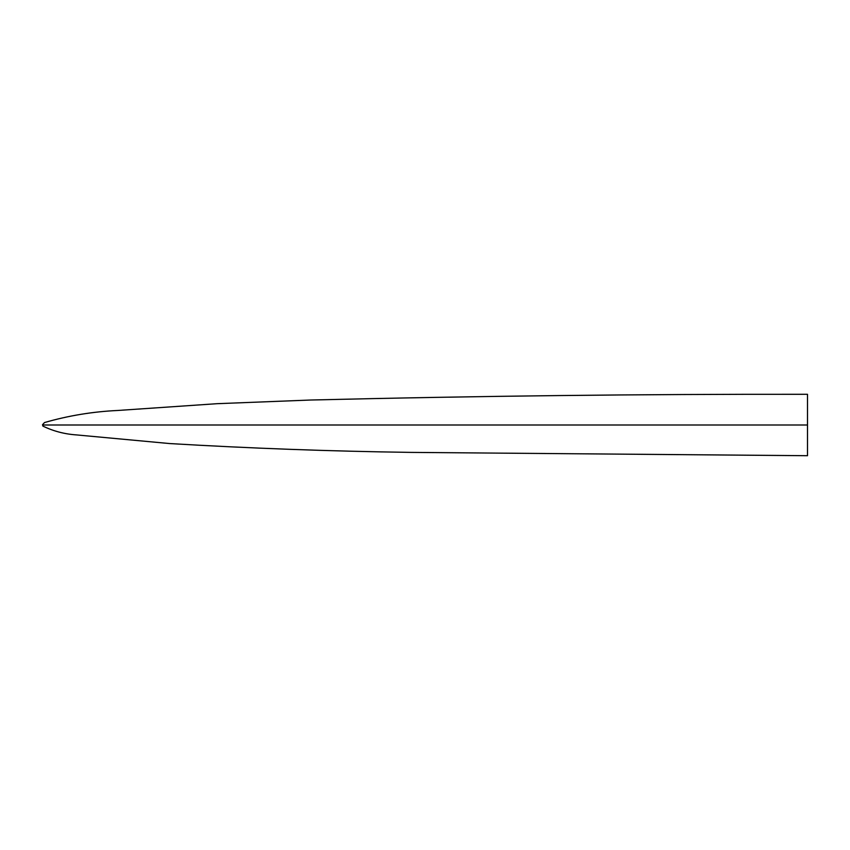 <?xml version="1.0" encoding="UTF-8"?>
<svg xmlns="http://www.w3.org/2000/svg" width="850" height="850" viewBox="0 0 850 850"><rect width="100%" height="100%" fill="white"/><g stroke="black" fill="none" stroke-linecap="round" stroke-linejoin="round"><path stroke-width="1.27" d="M807.5 425L42.542 425L807.5 425L807.5 394.294L807.5 455.706L807.5 425L42.542 425L807.5 425L807.5 394.294L807.5 455.706L411.634 452.402C330.618 451.276 249.953 448.332 169.671 443.562L76.489 434.913C64.558 434.106 53.359 431.173 42.904 426.094L42.532 424.681L44.529 422.546C68.382 415.65 92.841 411.623 117.895 410.465L217.09 403.686L310.696 400.021C476.106 395.983 641.707 394.081 807.5 394.294"/></g></svg>
